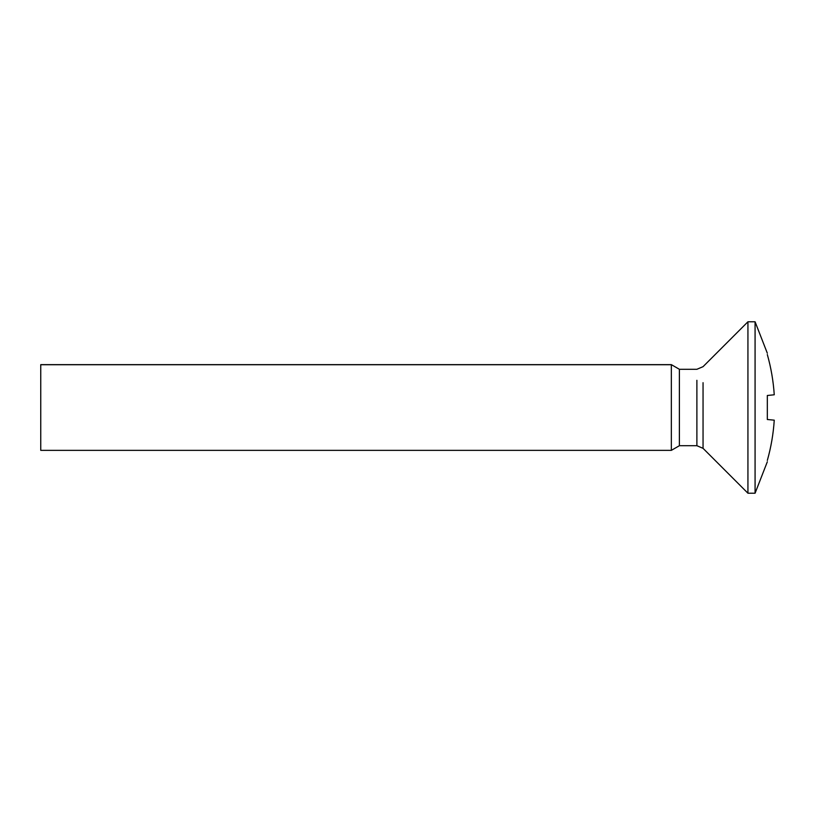 <?xml version="1.0" encoding="UTF-8"?>
<svg xmlns="http://www.w3.org/2000/svg" width="815" height="815" viewBox="0 0 815 815"><rect width="100%" height="100%" fill="white"/><g stroke="black" fill="none" stroke-linecap="round" stroke-linejoin="round"><path stroke-width="1.22" d="M755.077 407.5L755.077 493.218L755.077 321.782L747.936 321.782L747.936 493.218L755.077 493.218L767.323 461.789M40.75 450.063L40.75 364.641L671.346 364.641L679.384 369.287L679.384 445.713L671.346 450.359L40.75 450.359M671.346 450.063L671.346 364.641M747.936 493.218L703.05 448.332L703.05 382.683M767.323 354.556C767.323 352.763 767.323 352.763 767.323 354.556C771.051 367.718 773.354 381.125 774.25 394.776L767.323 395.499L767.323 419.501L774.25 420.173C773.364 433.845 771.051 447.262 767.323 460.444C767.323 462.237 767.323 462.237 767.323 460.444C771.051 447.262 773.364 433.845 774.25 420.173M671.346 364.723L40.75 364.723M703.05 448.332L696.886 445.713L696.886 380.31M747.936 321.782L703.05 366.669L696.886 369.287L679.384 369.287M696.886 445.713L679.384 445.713M755.077 321.782L767.323 353.211"/></g></svg>
